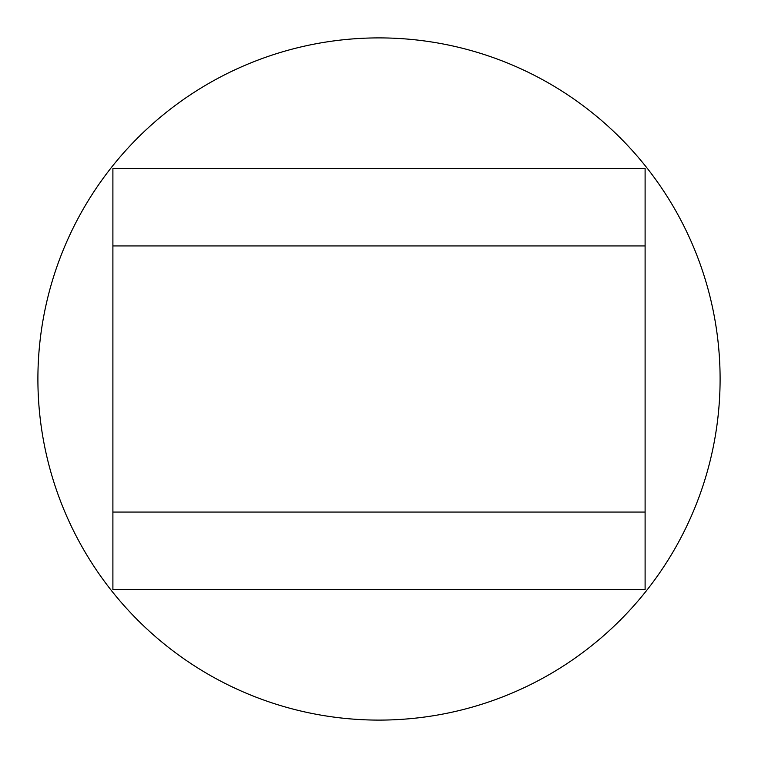 <?xml version="1.0" encoding="UTF-8"?>
<svg xmlns="http://www.w3.org/2000/svg" width="758" height="758" viewBox="0 0 758 758"><rect width="100%" height="100%" fill="white"/><g stroke="black" fill="none" stroke-linecap="round" stroke-linejoin="round"><path stroke-width="1.14" d="M112.895 168.532L112.895 245.943L112.895 168.532L645.105 168.532L645.105 512.057L112.895 512.057L112.895 589.468L112.895 245.943L645.105 245.943M112.895 589.468L645.105 589.468L645.105 512.057M720.1 379A341.1 341.1 0 0 1 379 720.1A341.1 341.1 0 0 1 37.9 379A341.1 341.1 0 0 1 379 37.9A341.1 341.1 0 0 1 720.1 379"/></g></svg>
